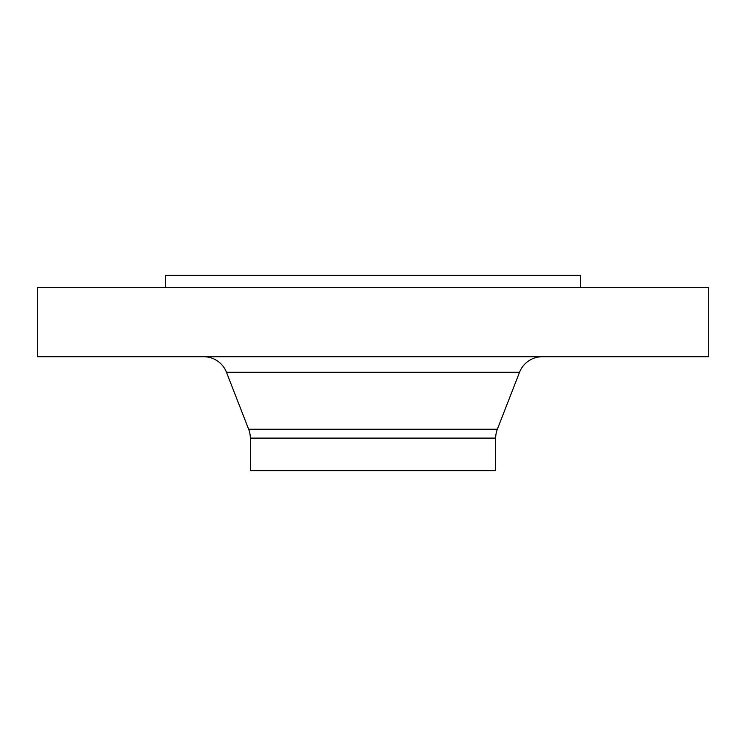 <?xml version="1.0" encoding="UTF-8"?>
<svg xmlns="http://www.w3.org/2000/svg" width="746" height="746" viewBox="0 0 746 746"><rect width="100%" height="100%" fill="white"/><g stroke="black" fill="none" stroke-linecap="round" stroke-linejoin="round"><path stroke-width="1.12" d="M708.7 287.546L37.3 287.546L37.3 356.728L708.7 356.728L708.7 287.546M495.68 438.107L250.32 438.107L250.32 470.661L495.68 470.661L495.68 438.107A24.413 24.413 0 0 1 497.349 429.248L519.533 372.282A24.413 24.413 0 0 1 542.286 356.728M250.32 438.107A24.413 24.413 0 0 0 248.651 429.248L226.467 372.282A24.413 24.413 0 0 0 203.714 356.728M580.528 287.546L580.528 275.339L165.472 275.339L165.472 287.546M497.349 429.248L248.651 429.248M519.533 372.282L226.467 372.282"/></g></svg>
